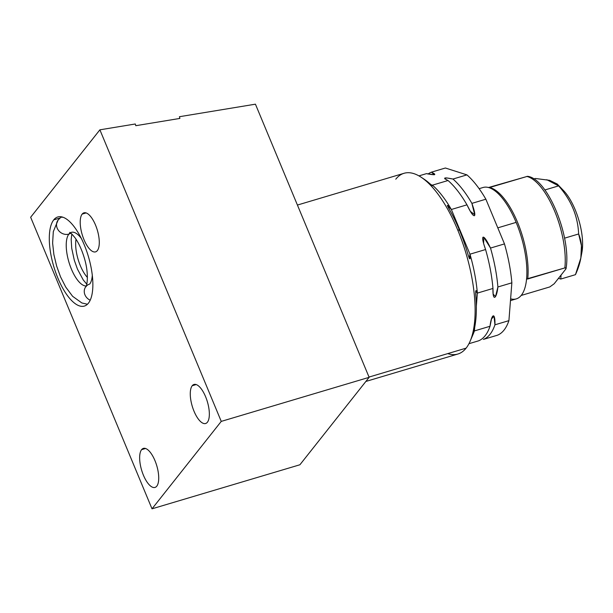<?xml version="1.0" encoding="UTF-8"?>
<svg xmlns="http://www.w3.org/2000/svg" width="613" height="613" viewBox="0 0 613 613"><rect width="100%" height="100%" fill="white"/><g stroke="black" fill="none" stroke-linecap="round" stroke-linejoin="round"><path stroke-width="0.92" d="M297.42 205.056L404.021 173.295A94.295 36.542 73.4 0 1 457.681 229.906A94.295 36.542 -106.6 0 0 421.238 177.28L424.173 179.226A91.314 35.385 73.4 0 1 428.694 182.666C432.035 185.593 433.276 186.421 432.426 185.164L448.034 180.513A87.598 33.945 73.4 0 1 466.976 204.834L451.367 209.485A87.598 33.945 -106.6 0 0 432.426 185.164L448.034 180.513C442.325 177.663 443.965 177.172 452.969 179.042L466.93 174.881A87.598 33.945 73.4 0 1 485.871 199.21L471.903 203.37A87.598 33.945 -106.6 0 0 452.969 179.042L446.532 177.9L444.716 178.728L448.034 180.513A87.598 33.945 73.4 0 1 466.976 204.834L470.393 211.393L474.723 214.757L471.903 203.37A87.598 33.945 -106.6 0 0 452.969 179.042L466.93 174.881L445.375 168.008L431.406 172.169C437.199 174.958 435.559 175.448 426.479 173.632L418.947 175.877L426.479 173.632L434.387 174.743L431.406 172.169L445.375 168.008L466.93 174.881A87.598 33.945 73.4 0 1 485.871 199.21L504.476 243.905A87.598 33.945 73.4 0 1 511.863 282.823L508.913 320.645A87.598 33.945 73.4 0 1 497.358 335.242L483.389 339.403A87.598 33.945 -106.6 0 0 494.952 324.806L508.913 320.645A87.598 33.945 73.4 0 1 497.358 335.242L483.389 339.403A87.598 33.945 -106.6 0 0 494.952 324.806L494.009 316.224L491.488 318.975L490.017 326.277A87.598 33.945 73.4 0 1 478.462 340.866L468.945 343.701L478.462 340.866A87.598 33.945 73.4 0 0 490.017 326.277L474.408 330.928L490.017 326.277C491.427 313.864 495.327 311.496 494.952 324.806L508.913 320.645L511.863 282.823L497.894 286.984A87.598 33.945 -106.6 0 0 490.515 248.066L504.476 243.905A87.598 33.945 73.4 0 1 511.863 282.823L497.894 286.984A87.598 33.945 -106.6 0 0 490.515 248.066L483.849 237.338L483.596 243.468L485.58 249.537A87.598 33.945 73.4 0 1 492.967 288.455L477.358 293.106A87.598 33.945 -106.6 0 0 469.972 254.188L485.58 249.537A87.598 33.945 73.4 0 1 492.967 288.455L493.151 294.11L495.526 296.577L497.894 286.984C496.691 298.784 492.53 302.079 492.967 288.455L477.358 293.106C475.949 288.999 475.435 289.934 475.834 295.895A91.314 35.385 73.4 0 1 472.822 334.529L474.408 330.928A87.598 33.945 73.4 0 1 473.228 334.001L470.094 341.28A94.295 36.542 -106.6 0 0 457.681 229.906L459.466 230.189A91.314 35.385 73.4 0 1 467.941 254.311C469.796 260.387 470.477 260.349 469.972 254.188A87.598 33.945 73.4 0 1 477.358 293.106L475.688 291.129L475.834 295.895A91.314 35.385 -106.6 0 1 472.822 334.529L472.148 336.483M472.815 334.928A87.598 33.945 -106.6 0 0 474.408 330.928L474.692 327.304L474.408 330.928L472.822 334.529M431.406 172.169A87.598 33.945 -106.6 0 0 428.035 174.054A87.598 33.945 -106.6 0 1 431.406 172.169M447.743 353.609A94.295 36.542 -106.6 0 0 466.11 348.138A94.295 36.542 -106.6 0 0 470.094 341.28M422.725 178.314A91.314 35.385 -106.6 0 1 428.694 182.666C432.035 185.593 433.276 186.421 432.426 185.164A87.598 33.945 73.4 0 1 451.367 209.485C447.191 204.305 446.379 204.029 448.938 208.658A91.314 35.385 73.4 0 1 459.466 230.189L457.681 229.906A94.295 36.542 73.4 0 1 466.11 348.138L369.018 377.064L466.11 348.138A94.295 36.542 73.4 0 1 457.865 354.03L365.884 381.439M255.429 104.179L369.133 377.332L299.903 464.769L369.133 377.332L255.429 104.179L179.402 116.715L255.429 104.179M30.65 217.255L152.016 508.821L299.903 464.769L152.016 508.821L221.255 421.392L99.888 129.826L30.65 217.255L152.016 508.821L221.255 421.392L369.133 377.332L221.255 421.392L99.888 129.826L135.304 123.987L135.795 125.696L179.893 118.424L179.402 116.715L179.893 118.424L135.795 125.696L135.304 123.987L99.888 129.826L30.65 217.255M141.595 449.666A20.367 7.892 73.4 0 1 154.959 460.624A20.367 7.892 73.4 0 1 156.782 486.155A20.367 7.892 73.4 0 1 143.411 475.205A20.367 7.892 73.4 0 1 141.595 449.666L145.557 448.486L141.595 449.666A20.367 7.892 -106.6 0 0 142.461 472.73A20.367 7.892 -106.6 0 0 155.005 487.435A20.367 7.892 -106.6 0 0 156.782 486.155A20.367 7.892 -106.6 0 0 155.917 463.099A20.367 7.892 -106.6 0 0 143.373 448.394A20.367 7.892 -106.6 0 0 141.595 449.666M192.214 385.738A20.367 7.892 73.4 0 1 205.585 396.695A20.367 7.892 73.4 0 1 207.401 422.227A20.367 7.892 73.4 0 1 194.037 411.277A20.367 7.892 73.4 0 1 192.214 385.738L196.183 384.558L192.214 385.738A20.367 7.892 -106.6 0 0 193.08 408.802A20.367 7.892 -106.6 0 0 205.623 423.506A20.367 7.892 -106.6 0 0 207.401 422.227A20.367 7.892 -106.6 0 0 206.535 399.17A20.367 7.892 -106.6 0 0 193.992 384.466A20.367 7.892 -106.6 0 0 192.214 385.738M82.157 214.106A20.367 7.892 73.4 0 1 95.521 225.055A20.367 7.892 73.4 0 1 97.344 250.594A20.367 7.892 73.4 0 1 83.973 239.645A20.367 7.892 73.4 0 1 82.157 214.106L86.119 212.926L82.157 214.106A20.367 7.892 -106.6 0 0 83.023 237.17A20.367 7.892 -106.6 0 0 95.567 251.866A20.367 7.892 -106.6 0 0 97.344 250.594A20.367 7.892 -106.6 0 0 96.479 227.538A20.367 7.892 -106.6 0 0 83.935 212.834A20.367 7.892 -106.6 0 0 82.157 214.106M88.418 303.174A46.496 18.015 73.4 0 1 57.898 278.172A46.496 18.015 73.4 0 1 53.745 219.868A46.496 18.015 73.4 0 1 84.265 244.871A46.496 18.015 73.4 0 1 88.418 303.174A46.496 18.015 -106.6 0 0 86.441 250.525A46.496 18.015 -106.6 0 0 57.806 216.964A46.496 18.015 -106.6 0 0 53.745 219.868A46.496 18.015 -106.6 0 0 55.722 272.517A46.496 18.015 -106.6 0 0 84.356 306.079A46.496 18.015 -106.6 0 0 88.418 303.174M59.936 218.021L53.745 219.868L59.936 218.021M62.296 217.017A46.496 18.015 -106.6 0 0 61.959 217.423A46.496 18.015 73.4 0 1 62.296 217.017A46.496 18.015 -106.6 0 0 61.959 217.423M70.901 233.162A9.302 8.276 -141.6 0 1 68.894 234.082A27.899 10.812 73.4 0 1 70.357 232.771A27.899 10.812 -106.6 0 0 68.894 234.082A9.302 8.276 38.4 0 0 70.901 233.162M71.33 232.335A27.899 10.812 73.4 0 1 81.314 238.411M92.295 275.268A27.899 10.812 73.4 0 1 89.697 284.064A9.302 8.276 38.4 0 0 85.874 286.623A9.302 8.276 38.4 0 0 90.203 300.201A9.302 8.276 -141.6 0 1 85.874 286.623L85.874 286.623C86.264 288.156 89.843 275.781 84.18 257.552C81.767 249.69 78.801 243.223 75.299 238.143C71.959 233.997 70.104 232.089 69.729 232.419M86.211 285.987A27.899 10.812 73.4 0 1 69.637 264.387A27.899 10.812 73.4 0 1 68.894 234.082A27.899 10.812 -106.6 0 0 69.637 264.387A27.899 10.812 -106.6 0 0 86.211 285.987M58.143 219.967A9.302 8.276 38.4 0 0 58.135 219.983A9.302 8.276 38.4 0 0 58.48 230.396A9.302 8.276 38.4 0 0 68.894 234.082A9.302 8.276 -141.6 0 1 58.48 230.396A9.302 8.276 -141.6 0 1 58.135 219.983L53.308 231.653L52.618 243.085L53.867 254.472L56.649 266.096L60.534 276.846L65.729 287.068L72.61 296.309L81.889 302.975L87.452 304.24M76.035 239.246A25.294 9.8 -106.6 0 0 87.421 277.451A25.294 9.8 -106.6 0 1 76.035 239.246M421.238 177.28A94.295 36.542 -106.6 0 0 395.783 179.195M432.517 185.754L432.426 185.164L431.115 184.743L432.426 185.164M467.941 254.311L469.297 258.364L469.972 254.188L451.367 209.485L447.314 205.531L448.938 208.658A91.314 35.385 -106.6 0 1 459.466 230.189A91.314 35.385 -106.6 0 1 467.941 254.311M466.976 204.834C470.554 212.427 473.052 216.044 474.477 215.684C475.343 214.795 474.485 210.688 471.903 203.37L485.871 199.21L504.476 243.905L490.515 248.066C486.852 240.396 484.362 236.771 483.052 237.177C482.132 238.074 482.975 242.196 485.58 249.537L469.972 254.188L451.367 209.485L466.976 204.834M476.339 306.178L477.358 293.106L476.339 306.178M479.113 188.674L483.067 187.494A58.12 22.52 73.4 0 1 488.5 187.517A58.12 22.52 73.4 0 1 516.138 222.381L497.794 227.852L516.138 222.381A58.12 22.52 73.4 0 1 526.575 278.984L527.724 278.976A57.553 22.306 -106.6 0 0 517.472 222.144A57.553 22.306 -106.6 0 0 489.641 187.501L488.5 187.517A58.12 22.52 73.4 0 1 490.837 188.36A58.12 22.52 73.4 0 1 516.138 222.381A58.12 22.52 73.4 0 1 526.575 278.984L564.857 267.912C566.351 267.643 566.527 268.203 565.401 269.59L561.071 275.053L560.765 279.053L558.481 278.325L561.071 275.053L560.765 279.053L575.461 274.67C582.45 259.337 583.507 245.767 578.634 233.974L564.573 238.166L578.634 233.974C577.883 216.174 571.209 200.137 558.612 185.877L557.232 184.023L549.646 180.337L535.417 178.483L533.816 178.958L535.417 178.483M546.796 179.724L558.612 185.877L544.857 189.976L558.612 185.877C571.209 200.137 577.883 216.174 578.634 233.974L581.438 245.729L580.84 257.981L575.461 274.67L560.765 279.053L558.481 278.325L554.16 283.788L565.401 269.59L566.106 268.142L564.857 267.912A57.553 22.306 -106.6 0 0 554.604 211.079A57.553 22.306 -106.6 0 0 526.774 176.437A57.553 22.306 73.4 0 1 554.604 211.079A57.553 22.306 73.4 0 1 564.857 267.912L527.724 278.976A57.553 22.306 -106.6 0 0 517.472 222.144A57.553 22.306 -106.6 0 0 489.641 187.501L527.502 176.322L488.5 187.517M557.34 184.138L563.531 190.566A40.266 15.601 73.4 0 1 581.913 252.288L580.787 258.234M559.899 187.417A40.266 15.601 73.4 0 1 578.143 217.853A40.266 15.601 73.4 0 1 581.316 254.824M554.16 283.788L549.784 286.938L521.173 295.458L549.784 286.938L554.16 283.788M510.828 298.876A58.12 22.52 -106.6 0 0 526.575 278.984A58.12 22.52 73.4 0 1 516.253 298.891L510.476 300.615M86.778 284.187L83.192 279.857L77.437 269.069L74.303 260.241L71.729 248.311L71.185 239.568L71.813 233.967M61.407 216.81L58.135 219.983M527.678 176.337C548.129 178.896 571.354 237.507 566.098 268.318"/></g></svg>
